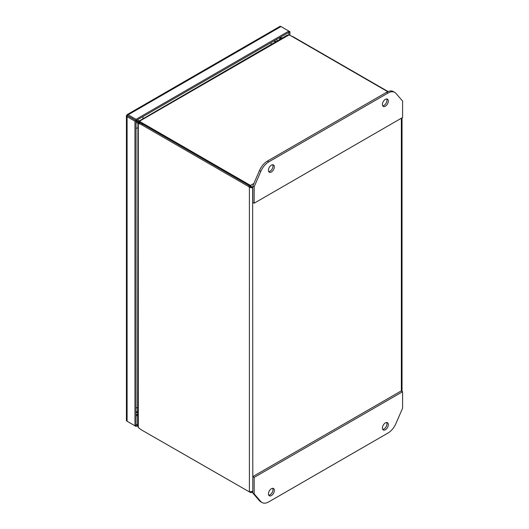 <?xml version="1.0" encoding="UTF-8"?>
<svg xmlns="http://www.w3.org/2000/svg" width="529" height="529" viewBox="0 0 529 529"><rect width="100%" height="100%" fill="white"/><g stroke="black" fill="none" stroke-linecap="round" stroke-linejoin="round"><path stroke-width="0.79" d="M279.729 39.477L279.729 37.619L281.335 38.544M280.43 37.215L282.036 38.141M137.619 424.258L136.039 425.171L136.039 120.579L128.17 116.03L136.039 120.579L288.841 32.355L288.847 34.967M137.619 425.508L136.039 426.42L136.039 425.171L134.955 425.792L134.955 121.207L136.039 120.579L136.039 119.329L288.841 31.105L288.841 32.355L289.925 31.733L289.925 35.331M134.955 121.207L127.092 116.664A2.308 1.336 180 0 1 126.411 115.719A2.308 1.336 180 0 1 126.418 115.633L128.177 116.036L127.086 115.415A2.308 1.336 60 0 1 127.092 115.408L126.947 114.72A2.308 1.336 60 0 1 127.02 114.674A2.308 1.336 60 0 1 128.177 114.786L136.039 119.329M289.925 31.733L280.978 26.562A2.308 1.336 -120 0 0 279.821 26.45A2.308 1.336 -120 0 0 279.755 26.496M126.418 420.224A2.308 1.336 0 0 0 126.411 420.31A2.308 1.336 0 0 0 127.092 421.256L134.955 425.792M128.117 116.003L127.092 115.408L126.418 115.633M128.177 421.877A2.308 1.336 60 0 1 128.17 421.877L136.039 426.42M128.17 116.036L127.092 115.415L127.542 115.679L126.947 114.72M382.698 105.826A4.199 2.427 120 0 0 386.964 100.279A4.199 2.427 120 0 0 386.666 98.949M382.401 104.497A4.199 2.427 -60 0 1 384.233 100.272A4.199 2.427 -60 0 1 387.466 99.148A4.199 2.427 -60 0 1 388.332 101.072A4.199 2.427 -60 0 1 386.501 105.297A4.199 2.427 -60 0 1 383.267 106.422A4.199 2.427 -60 0 1 382.401 104.497M268.719 171.634A4.199 2.427 120 0 0 272.99 166.086A4.199 2.427 120 0 0 272.686 164.757M268.421 170.305A4.199 2.427 -60 0 1 270.253 166.08A4.199 2.427 -60 0 1 273.486 164.955A4.199 2.427 -60 0 1 274.353 166.873A4.199 2.427 -60 0 1 272.521 171.098A4.199 2.427 -60 0 1 269.287 172.223A4.199 2.427 -60 0 1 268.421 170.305M268.752 161.887A13.43 7.756 120 0 0 260.843 171.336L254.165 186.757L254.165 203.209L402.589 117.517L402.589 101.065L395.91 93.355A13.43 7.756 120 0 0 394.72 92.37A13.43 7.756 120 0 0 388.008 93.038L268.752 161.887L267.383 161.1A13.43 7.756 120 0 0 259.481 170.543L252.802 185.97L254.165 186.757M394.72 92.37L393.351 91.577A13.43 7.756 120 0 0 386.639 92.244L267.383 161.1M254.165 203.209L252.802 202.422L252.802 185.97M268.719 495.177A4.199 2.427 120 0 0 272.99 489.629A4.199 2.427 120 0 0 272.686 488.307M274.353 490.423A4.199 2.427 -60 0 1 272.521 494.648A4.199 2.427 -60 0 1 269.287 495.772A4.199 2.427 -60 0 1 268.421 493.848A4.199 2.427 -60 0 1 270.253 489.623A4.199 2.427 -60 0 1 273.486 488.498A4.199 2.427 -60 0 1 274.353 490.423M382.698 429.369A4.199 2.427 120 0 0 386.964 423.828A4.199 2.427 120 0 0 386.666 422.499M388.332 424.615A4.199 2.427 -60 0 1 386.501 428.84A4.199 2.427 -60 0 1 383.267 429.965A4.199 2.427 -60 0 1 382.401 428.047A4.199 2.427 -60 0 1 384.233 423.822A4.199 2.427 -60 0 1 387.466 422.697A4.199 2.427 -60 0 1 388.332 424.615M388.008 433.033A13.43 7.756 120 0 0 395.91 423.584L402.589 408.163L402.589 391.711L254.165 477.403L254.165 493.855L260.843 501.565A13.43 7.756 120 0 0 262.034 502.55A13.43 7.756 120 0 0 268.752 501.882L388.008 433.033M254.165 493.855L252.802 493.061L259.481 500.771A13.43 7.756 120 0 0 260.665 501.763L262.034 502.55M254.165 477.403L252.802 476.609L252.802 493.061M402.589 391.711L401.22 390.924L252.802 476.609M252.802 491.176L252.657 187.934L250.475 186.677L250.475 185.421L252.657 187.934L249.39 187.299L249.39 491.891L252.657 491.256L251.645 492.592L250.475 492.519L250.475 492.023M400.757 98.956L401.941 100.325M250.462 186.664L251.573 187.312M253.887 183.451L250.475 185.421L141.177 122.318A7.551 4.358 180 0 1 139.696 121.108L139.696 122.358A7.551 4.358 0 0 0 140.595 123.191M288.874 34.98L287.439 35.026L138.644 121.286L139.696 121.108L288.874 34.98A7.551 4.358 180 0 1 290.976 35.833L387.724 91.689M248.623 186.532L249.39 187.299L250.475 186.677L249.701 185.904L248.623 186.532L141.739 124.824L142.823 124.196L249.701 185.904M142.823 124.196A14.468 8.358 -120 0 0 139.378 122.9L138.3 123.522A14.468 8.358 60 0 1 141.739 124.824M250.475 492.519L141.739 430.07A14.468 8.358 60 0 1 138.3 427.392L138.3 123.522L137.93 122.523L139.14 122.926M388.055 91.55L293.707 37.083A14.468 8.358 -120 0 0 291.314 36.025M139.22 122.9L138.287 122.589A7.551 3.081 108.4 0 0 137.93 122.523L137.619 426.129L138.3 427.392M139.616 122.219L138.876 121.564A7.551 3.081 131.6 0 1 138.644 121.286L139.544 122.087M138.988 120.731L137.414 119.785M274.148 40.839L275.106 42.141M136.039 122.225L137.619 123.098M137.619 411.886L136.039 411.714M136.634 412.435L137.619 412.541M275.669 41.817L275.087 41.017M139.716 122.384L136.383 120.381M139.411 122.9L136.039 121.035M142.718 116.724A6.718 3.875 60 0 1 143.081 118.37M271.311 44.337A6.718 3.875 -120 0 0 270.941 42.69M137.619 127.826A6.718 3.875 180 0 1 136.039 128.329M136.039 408.004A6.718 3.875 -0 0 0 137.619 407.502M136.627 414.478L136.039 414.815M280.978 36.898L280.978 37.533M137.619 415.179L136.039 416.092M128.177 114.786L280.978 26.562M127.092 421.256L127.092 116.664M260.843 171.336L259.481 170.543M388.008 93.038L386.639 92.244M260.843 501.565L259.481 500.771M401.359 118.225L401.359 391.004M141.177 123.402L141.177 122.318M277.275 40.892L276.548 39.457M136.039 414.485L137.619 414.392M279.821 26.45L127.02 114.674M126.411 115.719L126.411 420.31M251.903 492.473L252.802 491.957M402.04 391.394L402.04 117.835"/></g></svg>
